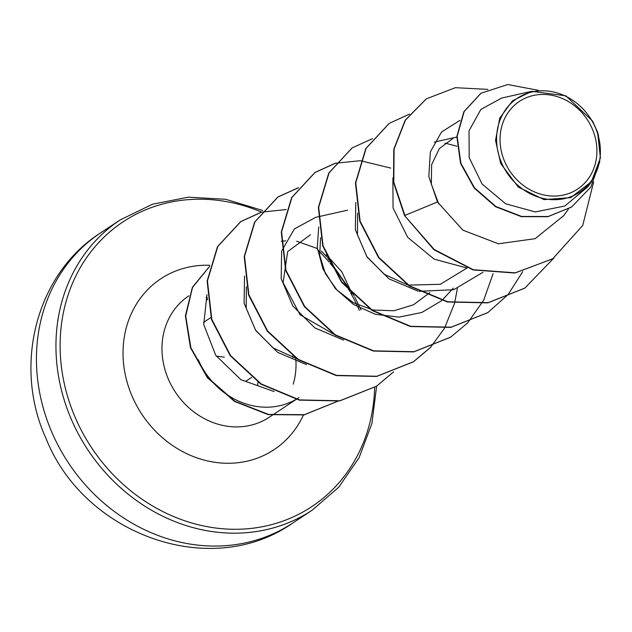<?xml version="1.0" encoding="UTF-8"?>
<svg xmlns="http://www.w3.org/2000/svg" width="632" height="632" viewBox="0 0 632 632"><rect width="100%" height="100%" fill="white"/><g stroke="black" fill="none" stroke-linecap="round" stroke-linejoin="round"><path stroke-width="0.95" d="M504.778 161.839A52.606 46.499 -123.5 0 1 527.594 97.21A52.606 46.499 -123.5 0 1 592.184 128.659A52.606 46.499 -123.5 0 1 569.369 193.289A52.606 46.499 -123.5 0 1 504.778 161.839M501.65 163.024A56.374 49.833 -123.5 0 1 526.093 93.765A56.374 49.833 -123.5 0 1 595.32 127.466A56.374 49.833 -123.5 0 1 570.87 196.734A56.374 49.833 -123.5 0 1 501.65 163.024M597.596 132.191L600.4 158L591.465 181.684L570.783 197.626L544.018 199.617L518.359 187.104L500.678 163.483L495.528 140.359L499.738 118.129L512.56 100.757L531.717 91.324L565.798 95.788L592.492 121.004L597.596 132.191L598.567 135.769M198.314 359.829A72.791 64.346 56.5 0 0 296.045 399.385M438.766 204.002L431.332 184.165L431.64 164.683L439.343 148.607L452.994 138.44M467.009 268.023L440.267 284.313L408.438 285.103M407.482 284.882L384.319 274.335L366.765 256.489L357.459 234.709L357.617 213.15M429.863 292.592L413.478 304.798L393.902 310.77L373.133 310.012L353.446 302.752L336.935 290.017L325.306 273.474L319.705 255.273L320.535 237.679M333.325 333.941L300.042 314.744L283.081 282.694L287.678 251.591L310.494 234.709M296.242 358.463L273.079 347.924L255.518 330.062L246.219 308.29L246.377 286.731M206.964 294.678L203.717 324.445L215.71 355.295L240.863 379.674L274.146 391.54M352.087 293.801L341.817 271.807L326.175 254.554M317.367 248.534L296.661 241.219M285.672 240.816L281.28 241.258M244.552 276.026L244.102 303.242L255.715 330.489L277.74 352.427L306.567 364.664M318.046 216.8L315.818 217.305L294.417 228.887L281.872 250.62M281.635 251.497L281.185 278.712L292.813 305.983L314.862 327.921L343.666 340.142M318.718 226.967L317.264 247.586L322.984 268.995L335.45 288.713L353.517 304.434L375.432 314.317L399.005 317.138L421.884 312.445L441.784 300.603M442.044 300.39L453.263 288.129M355.8 202.453L355.35 229.693L366.987 256.947L389.02 278.87L417.823 291.083M418.937 291.305L453.634 289.733L482.982 272.281M456.952 146.213L444.983 143.101M392.875 177.924L393.049 207.944L407.695 237.332L434.176 259.144L467.159 268.079M460.064 120.301L441.46 132.072L430.353 151.933L428.82 176.581L437.494 201.987L462.861 230.143L498.451 243.794L535.146 238.683L563.689 215.686L568.539 208.923M531.717 91.324L501.713 98.039L480.857 109.423L469.007 130.84L469.197 157.676L482.105 184.054L505.671 203.796L535.304 211.933L564.889 206L587.807 186.803L591.473 181.692M552.51 258.899L515.222 272.834L473.297 269.722L434.192 249.466L404.559 215.599L433.884 249.672L472.989 269.927L514.914 273.04L552.668 258.796M480.818 93.339L463.849 111.785L456.841 136.512L460.554 163.388L474.198 188.052L495.559 206.711L521.368 216.673L547.849 216.713L571.502 207.067M552.818 258.693L582.728 225.458L593.653 181.937M538.346 90.321L507.78 84.522L480.968 93.236L464.157 111.58L457.149 136.307L460.862 163.182L474.506 187.846L495.867 206.506L521.677 216.468L548.157 216.507L571.66 206.964L590.817 187.08L599.887 161.476M487.896 89.381L455.396 87.69L426.371 98.813L405.475 120.072L394.092 149.026L393.799 182.142L404.867 215.401L437.494 201.987M404.559 215.599L393.491 182.348L393.783 149.231L405.159 120.27L426.221 98.916M524.726 288.176L487.872 302.862L447.488 301.993L409.236 286.035L378.568 257.643L359.805 221.374L355.453 182.988L365.817 148.56L389.122 123.445M487.675 312.682L450.813 327.384L410.429 326.523L372.161 310.565L341.485 282.164L322.723 245.895L318.37 207.493L328.751 173.065L352.071 147.959M450.592 337.219L413.731 351.913L373.354 351.052L335.086 335.094L304.411 306.71L285.648 270.441L281.287 232.055L291.652 197.611L314.807 172.607L335.323 163.301M335.505 163.246L360.256 160.702M360.485 160.718L390.726 168.08M457.363 288.516L454.629 303.036M454.566 303.273L444.573 328.127M444.47 328.308L430.589 347.268M430.455 347.41L413.336 361.852L376.632 376.451L336.248 375.574L297.988 359.608L267.32 331.215L248.558 294.947L244.213 256.553L254.585 222.116L277.748 197.121L298.43 187.775M376.443 386.263L339.582 400.965L299.197 400.111L260.929 384.153L230.253 355.761L211.483 319.492L207.13 281.098L217.503 246.662L240.666 221.658L261.158 212.352M337.204 401.478L304.024 414.9L268.158 414.616L234.44 401.375L207.383 377.707L190.43 347.584L185.413 315.818L192.381 287.307L209.619 266.341M554.035 257.872L524.884 288.073L488.181 302.657L447.804 301.788L409.544 285.83L378.876 257.437L360.114 221.168L355.761 182.782L366.125 148.354L389.273 123.343L409.607 114.092M522.751 271.594L508.049 294.646L487.833 312.579L451.122 327.178L410.737 326.325L372.469 310.359L341.793 281.959L323.031 245.69L318.678 207.296L329.059 172.86L352.222 147.856L372.525 138.621M493.118 273.632L483.725 300.113L467.838 322.675M467.712 322.818L450.742 337.117L414.039 351.708L373.662 350.847L335.395 334.897L304.719 306.504L285.956 270.235L281.596 231.849L291.96 197.413L315.115 172.402L335.442 163.143M430.637 347.339L413.652 361.646L376.941 376.245L336.556 375.376L298.296 359.411L267.628 331.01L248.866 294.741L244.521 256.347L254.893 221.919L278.056 196.915L298.549 187.625M393.554 371.869L376.601 386.16L339.89 400.767L299.505 399.906L261.237 383.956L230.562 355.555L211.791 319.286L207.438 280.892L217.811 246.456L240.974 221.453L261.277 212.202M261.466 212.155L286.178 209.54M337.441 401.328L304.403 414.679L268.6 414.434L234.922 401.273L207.865 377.707L190.84 347.679L185.713 315.961L192.523 287.434L209.603 266.38M224.328 357.08A1.588 0.988 87.6 0 1 224.091 357.135A1.588 0.988 87.6 0 1 223.839 357.096M100.67 232.837A174.005 153.805 56.5 0 0 52.108 432.841A174.005 153.805 56.5 0 0 292.671 523.091L312.168 510.198A174.005 153.805 -123.5 0 1 71.606 419.94A174.005 153.805 -123.5 0 1 120.167 219.944L100.67 232.837C35.542 274.256 12.901 366.307 46.104 438.64C84.04 534.403 210.535 580.855 292.671 523.091M374.642 387.432A170.822 150.993 -123.5 0 1 250.067 528.534A170.822 150.993 -123.5 0 1 75.492 418.115A170.822 150.993 -123.5 0 1 97.533 243.849A170.822 150.993 -123.5 0 1 261.411 212.036M317.501 249.64A170.822 150.993 -123.5 0 1 329.082 262.027M330.062 263.181A170.822 150.993 -123.5 0 1 349.812 291.439M350.562 292.758A170.822 150.993 -123.5 0 1 359.324 310.375M295.744 358.123A72.791 64.346 -123.5 0 1 293.232 384.169M272.147 415.319L269.153 417.294A72.791 64.346 -123.5 0 1 168.523 379.54A72.791 64.346 -123.5 0 1 188.834 295.871L188.913 295.823M303.478 414.853A102.502 90.605 -123.5 0 1 218.49 462.766A102.502 90.605 -123.5 0 1 132.254 396.572A102.502 90.605 -123.5 0 1 209.895 265.274M210.898 317.533L203.472 322.454M251.544 377.438L245.706 381.301M360.998 309.933L354.757 296.922M354.228 295.918L327.416 257.524M326.657 256.679L321.246 250.936M262.699 210.48L225.782 199.301L188.383 197.176L152.533 204.191L120.167 219.944M292.964 357.578L292.742 356.021M456.81 137.049L434.31 142.097M347.576 210.18L318.362 216.737M298.952 397.583L296.487 399.219M296.179 399.416L272.455 415.113M376.625 386.144L371.908 423.495L359.063 457.758L338.799 487.161L312.168 510.198M207.193 297.798L207.399 299.876M206.008 297.269L207.178 297.617M257.619 385.378L257.99 382.202M216.255 356.108L224.091 357.135"/></g></svg>
